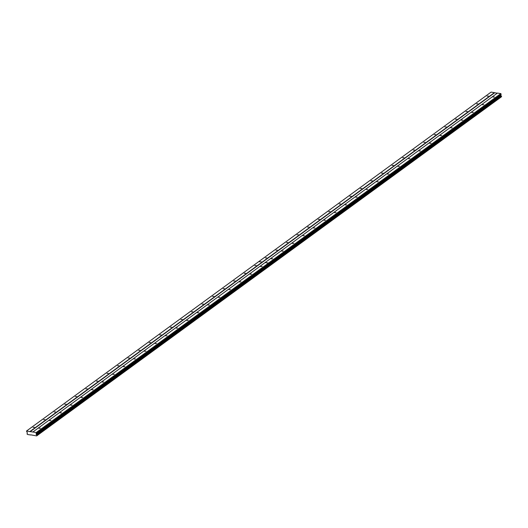 <?xml version="1.0" encoding="UTF-8"?>
<svg xmlns="http://www.w3.org/2000/svg" width="528" height="528" viewBox="0 0 528 528"><rect width="100%" height="100%" fill="white"/><g stroke="black" fill="none" stroke-linecap="round" stroke-linejoin="round"><path stroke-width="0.79" d="M49.559 420.598L50.932 420.519L49.559 420.598M60.119 412.889L61.492 412.817L60.119 412.889M70.679 405.187L72.052 405.115L70.679 405.187M81.233 397.485L82.612 397.412L81.233 397.485M91.793 389.783L93.172 389.71L91.793 389.783M102.353 382.081L103.732 382.008L102.353 382.081M112.913 374.378L114.286 374.299L112.913 374.378M123.473 366.676L124.846 366.597L123.473 366.676M134.033 358.967L135.406 358.895L134.033 358.967M144.593 351.265L145.966 351.193L144.593 351.265M155.153 343.563L156.526 343.49L155.153 343.563M165.713 335.861L167.086 335.788L165.713 335.861M176.266 328.159L177.646 328.086L176.266 328.159M186.826 320.456L188.206 320.377L186.826 320.456M197.386 312.754L198.766 312.675L197.386 312.754M207.946 305.045L209.319 304.973L207.946 305.045M218.506 297.343L219.879 297.271L218.506 297.343M229.066 289.641L230.439 289.568L229.066 289.641M239.626 281.939L240.999 281.866L239.626 281.939M250.186 274.237L251.559 274.157L250.186 274.237M260.746 266.534L262.119 266.455L260.746 266.534M38.999 428.3L40.372 428.221L38.999 428.3M43.619 419.674L44.999 419.602L43.619 419.674M54.179 411.972L55.559 411.899L54.179 411.972M64.739 404.27L66.112 404.191L64.739 404.27M75.299 396.568L76.672 396.488L75.299 396.568M85.859 388.859L87.232 388.786L85.859 388.859M96.419 381.157L97.792 381.084L96.419 381.157M106.979 373.454L108.352 373.382L106.979 373.454M117.539 365.752L118.912 365.68L117.539 365.752M128.093 358.05L129.472 357.977L128.093 358.05M138.653 350.348L140.032 350.269L138.653 350.348M149.213 342.646L150.592 342.566L149.213 342.646M159.773 334.937L161.146 334.864L159.773 334.937M170.333 327.235L171.706 327.162L170.333 327.235M180.893 319.532L182.266 319.46L180.893 319.532M191.453 311.83L192.826 311.758L191.453 311.83M202.013 304.128L203.386 304.049L202.013 304.128M212.573 296.426L213.946 296.347L212.573 296.426M223.133 288.717L224.506 288.644L223.133 288.717M233.686 281.015L235.066 280.942L233.686 281.015M244.246 273.313L245.626 273.24L244.246 273.313M254.806 265.61L256.186 265.538L254.806 265.61M33.059 427.376L34.439 427.304L33.059 427.376M271.306 258.832L272.679 258.753L271.306 258.832M281.86 251.123L283.239 251.051L281.86 251.123M292.42 243.421L293.799 243.349L292.42 243.421M302.98 235.719L304.359 235.646L302.98 235.719M313.54 228.017L314.912 227.944L313.54 228.017M324.1 220.315L325.472 220.235L324.1 220.315M334.66 212.612L336.032 212.533L334.66 212.612M345.22 204.904L346.592 204.831L345.22 204.904M355.78 197.201L357.152 197.129L355.78 197.201M366.34 189.499L367.712 189.427L366.34 189.499M376.893 181.797L378.272 181.724L376.893 181.797M387.453 174.095L388.832 174.022L387.453 174.095M398.013 166.393L399.392 166.313L398.013 166.393M408.573 158.69L409.946 158.611L408.573 158.69M419.133 150.982L420.506 150.909L419.133 150.982M429.693 143.279L431.066 143.207L429.693 143.279M440.253 135.577L441.626 135.505L440.253 135.577M450.813 127.875L452.186 127.802L450.813 127.875M461.373 120.173L462.746 120.1L461.373 120.173M471.926 112.471L473.306 112.391L471.926 112.471M482.486 104.768L483.866 104.689L482.486 104.768M493.046 97.06L494.426 96.987L493.046 97.06M265.366 257.908L266.739 257.836L265.366 257.908M275.926 250.206L277.299 250.127L275.926 250.206M286.486 242.504L287.859 242.425L286.486 242.504M297.046 234.795L298.419 234.722L297.046 234.795M307.606 227.093L308.979 227.02L307.606 227.093M318.166 219.391L319.539 219.318L318.166 219.391M328.72 211.688L330.099 211.616L328.72 211.688M339.28 203.986L340.659 203.914L339.28 203.986M349.84 196.284L351.219 196.205L349.84 196.284M360.4 188.582L361.772 188.503L360.4 188.582M370.96 180.873L372.332 180.8L370.96 180.873M381.52 173.171L382.892 173.098L381.52 173.171M392.08 165.469L393.452 165.396L392.08 165.469M402.64 157.766L404.012 157.694L402.64 157.766M413.2 150.064L414.572 149.992L413.2 150.064M423.753 142.362L425.132 142.283L423.753 142.362M434.313 134.66L435.692 134.581L434.313 134.66M444.873 126.951L446.252 126.878L444.873 126.951M455.433 119.249L456.812 119.176L455.433 119.249M465.993 111.547L467.366 111.474L465.993 111.547M476.553 103.844L477.926 103.772L476.553 103.844M487.113 96.142L488.486 96.063L487.113 96.142M30.796 434.848L36.663 435.91L36.94 435.237L36.01 433.739L501.151 94.492L500.821 93.601L268.541 263.05L265.168 262.528L497.449 93.073L500.821 93.601M36.544 433.435L36.214 432.538L26.499 431.033L27.416 433.072L27.007 433.924L27.555 434.498L30.624 434.973M494.485 92.611L262.198 262.066L258.826 261.545L491.113 92.09L497.284 93.199M500.636 94.868L501.547 96.611L36.934 435.547M501.336 96.763L36.663 435.91M500.768 95.489L36.161 434.425M36.386 432.716L268.666 263.261L268.825 263.98M32.842 432.016L265.122 262.561L268.501 263.083L36.214 432.538M30.043 431.732L494.65 92.789M26.499 431.033L258.786 261.578L262.159 262.099L29.872 431.554M268.864 263.947L268.712 263.228L500.993 93.773M36.722 435.838L501.329 96.895M501.092 95.825L36.485 434.762M501.455 96.195L36.841 435.138M36.993 435.475L501.6 96.538M501.547 96.301L36.94 435.237"/></g></svg>

